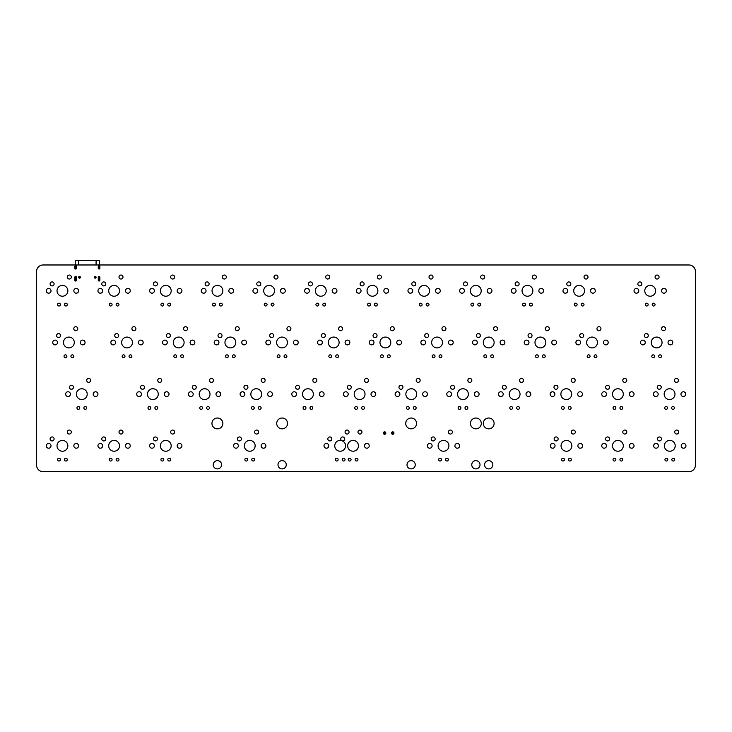 <?xml version="1.0" encoding="UTF-8"?>
<svg xmlns="http://www.w3.org/2000/svg" width="732" height="732" viewBox="0 0 732 732"><rect width="100%" height="100%" fill="white"/><g stroke="black" fill="none" stroke-linecap="round" stroke-linejoin="round"><path stroke-width="1.1" d="M393.825 433.06C391.464 436.73 391.464 429.4 393.825 433.06M385.691 433.06C383.33 436.73 383.33 429.4 385.691 433.06M393.56 433.06C391.785 435.815 391.785 430.315 393.56 433.06M385.416 433.06C383.65 435.815 383.65 430.315 385.416 433.06M79.12 277.291C79.998 277.291 79.998 277.291 79.12 277.291M78.846 277.291C80.319 279.578 80.319 275.003 78.846 277.291M94.794 277.291C95.682 277.291 95.682 277.291 94.794 277.291M94.529 277.291C96.002 279.578 96.002 275.003 94.529 277.291M75.24 276.531L75.24 280.136L76.457 280.136M98.674 280.136L99.488 280.136L99.488 277.291L98.674 277.291L98.271 280.136M99.488 268.909L99.488 265.872M99.488 264.975L99.488 260.336L96.084 260.336L96.084 264.975M99.488 277.291L99.488 276.531M76.055 280.136L76.055 277.291L75.24 277.291M75.24 265.872L75.24 268.909M78.644 264.975L78.644 260.336L75.24 260.336L75.24 264.975M75.24 268.461L76.055 268.461L76.055 266.292L75.24 266.292M99.488 266.292L98.674 266.292L98.674 268.461L99.488 268.461M78.644 260.336L96.084 260.336M43.06 264.975A6.46 6.46 0 0 0 36.6 271.435L36.6 465.204A6.46 6.46 0 0 0 43.06 471.664L688.94 471.664A6.46 6.46 0 0 0 695.4 465.204L695.4 271.435A6.46 6.46 0 0 0 688.94 264.975L43.06 264.975M239.245 328.705A1.995 1.995 0 0 0 236.262 326.975A1.995 1.995 0 0 0 236.262 330.434A1.995 1.995 0 0 0 239.245 328.705M222.299 304.594A1.409 1.409 0 0 0 220.186 303.368A1.409 1.409 0 0 0 220.186 305.811A1.409 1.409 0 0 0 222.299 304.594M215.409 304.594A1.409 1.409 0 0 0 213.296 303.368A1.409 1.409 0 0 0 213.296 305.811A1.409 1.409 0 0 0 215.409 304.594M187.575 328.705A1.995 1.995 0 0 0 184.583 326.975A1.995 1.995 0 0 0 184.583 330.434A1.995 1.995 0 0 0 187.575 328.705M112.069 304.594A1.409 1.409 0 0 0 109.956 303.368A1.409 1.409 0 0 0 109.956 305.811A1.409 1.409 0 0 0 112.069 304.594M118.959 304.594A1.409 1.409 0 0 0 116.846 303.368A1.409 1.409 0 0 0 116.846 305.811A1.409 1.409 0 0 0 118.959 304.594M135.905 328.705A1.995 1.995 0 0 0 132.913 326.975A1.995 1.995 0 0 0 132.913 330.434A1.995 1.995 0 0 0 135.905 328.705M170.629 304.594A1.409 1.409 0 0 0 168.516 303.368A1.409 1.409 0 0 0 168.516 305.811A1.409 1.409 0 0 0 170.629 304.594M163.739 304.594A1.409 1.409 0 0 0 161.626 303.368A1.409 1.409 0 0 0 161.626 305.811A1.409 1.409 0 0 0 163.739 304.594M235.777 342.485A5.408 5.408 0 0 0 227.661 337.8A5.408 5.408 0 0 0 227.661 347.169A5.408 5.408 0 0 0 235.777 342.485M218.96 342.485A2.37 2.37 0 0 0 215.4 340.426A2.37 2.37 0 0 0 215.4 344.543A2.37 2.37 0 0 0 218.96 342.485M222.025 335.595A1.995 1.995 0 0 0 219.033 333.865A1.995 1.995 0 0 0 219.033 337.324A1.995 1.995 0 0 0 222.025 335.595M194.849 342.485A2.37 2.37 0 0 0 191.29 340.426A2.37 2.37 0 0 0 191.29 344.543A2.37 2.37 0 0 0 194.849 342.485M184.098 342.485A5.408 5.408 0 0 0 175.991 337.8A5.408 5.408 0 0 0 175.991 347.169A5.408 5.408 0 0 0 184.098 342.485M115.619 342.485A2.37 2.37 0 0 0 112.06 340.426A2.37 2.37 0 0 0 112.06 344.543A2.37 2.37 0 0 0 115.619 342.485M118.685 335.595A1.995 1.995 0 0 0 115.693 333.865A1.995 1.995 0 0 0 115.693 337.324A1.995 1.995 0 0 0 118.685 335.595M132.428 342.485A5.408 5.408 0 0 0 124.321 337.8A5.408 5.408 0 0 0 124.321 347.169A5.408 5.408 0 0 0 132.428 342.485M167.289 342.485A2.37 2.37 0 0 0 163.73 340.426A2.37 2.37 0 0 0 163.73 344.543A2.37 2.37 0 0 0 167.289 342.485M143.179 342.485A2.37 2.37 0 0 0 139.62 340.426A2.37 2.37 0 0 0 139.62 344.543A2.37 2.37 0 0 0 143.179 342.485M170.355 335.595A1.995 1.995 0 0 0 167.363 333.865A1.995 1.995 0 0 0 167.363 337.324A1.995 1.995 0 0 0 170.355 335.595M174.655 432.045A1.995 1.995 0 0 0 171.672 430.325A1.995 1.995 0 0 0 171.672 433.774A1.995 1.995 0 0 0 174.655 432.045M176.659 356.264A1.409 1.409 0 0 0 174.545 355.038A1.409 1.409 0 0 0 174.545 357.481A1.409 1.409 0 0 0 176.659 356.264M210.011 394.155A5.408 5.408 0 0 0 201.895 389.47A5.408 5.408 0 0 0 201.895 398.839A5.408 5.408 0 0 0 210.011 394.155M196.258 387.265A1.995 1.995 0 0 0 193.266 385.544A1.995 1.995 0 0 0 193.266 388.994A1.995 1.995 0 0 0 196.258 387.265M193.193 394.155A2.37 2.37 0 0 0 189.634 392.105A2.37 2.37 0 0 0 189.634 396.213A2.37 2.37 0 0 0 193.193 394.155M213.488 380.375A1.995 1.995 0 0 0 210.496 378.654A1.995 1.995 0 0 0 210.496 382.104A1.995 1.995 0 0 0 213.488 380.375M183.549 356.264A1.409 1.409 0 0 0 181.435 355.038A1.409 1.409 0 0 0 181.435 357.481A1.409 1.409 0 0 0 183.549 356.264M209.453 407.934A1.409 1.409 0 0 0 207.339 406.718A1.409 1.409 0 0 0 207.339 409.161A1.409 1.409 0 0 0 209.453 407.934M202.563 407.934A1.409 1.409 0 0 0 200.449 406.718A1.409 1.409 0 0 0 200.449 409.161A1.409 1.409 0 0 0 202.563 407.934M161.745 380.375A1.995 1.995 0 0 0 158.752 378.654A1.995 1.995 0 0 0 158.752 382.104A1.995 1.995 0 0 0 161.745 380.375M169.01 394.155A2.37 2.37 0 0 0 165.45 392.096A2.37 2.37 0 0 0 165.45 396.213A2.37 2.37 0 0 0 169.01 394.155M131.879 356.264A1.409 1.409 0 0 0 129.765 355.038A1.409 1.409 0 0 0 129.765 357.481A1.409 1.409 0 0 0 131.879 356.264M144.515 387.265A1.995 1.995 0 0 0 141.532 385.535A1.995 1.995 0 0 0 141.532 388.994A1.995 1.995 0 0 0 144.515 387.265M157.709 407.934A1.409 1.409 0 0 0 155.596 406.718A1.409 1.409 0 0 0 155.596 409.151A1.409 1.409 0 0 0 157.709 407.934M150.829 407.934A1.409 1.409 0 0 0 148.706 406.718A1.409 1.409 0 0 0 148.706 409.151A1.409 1.409 0 0 0 150.829 407.934M158.268 394.155A5.408 5.408 0 0 0 150.151 389.47A5.408 5.408 0 0 0 150.151 398.839A5.408 5.408 0 0 0 158.268 394.155M141.45 394.155A2.37 2.37 0 0 0 137.891 392.096A2.37 2.37 0 0 0 137.891 396.213A2.37 2.37 0 0 0 141.45 394.155M122.985 432.045A1.995 1.995 0 0 0 120.002 430.325A1.995 1.995 0 0 0 120.002 433.774A1.995 1.995 0 0 0 122.985 432.045M124.989 356.264A1.409 1.409 0 0 0 122.875 355.038A1.409 1.409 0 0 0 122.875 357.481A1.409 1.409 0 0 0 124.989 356.264M222.876 423.435A5.408 5.408 0 0 0 217.413 418.027A5.408 5.408 0 0 0 211.951 423.435A5.408 5.408 0 0 0 217.413 428.842A5.408 5.408 0 0 0 222.876 423.435M220.753 394.155A2.37 2.37 0 0 0 217.194 392.105A2.37 2.37 0 0 0 217.194 396.213A2.37 2.37 0 0 0 220.753 394.155M228.329 356.264A1.409 1.409 0 0 0 226.215 355.038A1.409 1.409 0 0 0 226.215 357.481A1.409 1.409 0 0 0 228.329 356.264M235.219 356.264A1.409 1.409 0 0 0 233.105 355.038A1.409 1.409 0 0 0 233.105 357.481A1.409 1.409 0 0 0 235.219 356.264M273.695 335.595A1.995 1.995 0 0 0 270.703 333.865A1.995 1.995 0 0 0 270.703 337.324A1.995 1.995 0 0 0 273.695 335.595M270.63 342.485A2.37 2.37 0 0 0 267.07 340.426A2.37 2.37 0 0 0 267.07 344.543A2.37 2.37 0 0 0 270.63 342.485M272.423 394.155A2.37 2.37 0 0 0 268.864 392.096A2.37 2.37 0 0 0 268.864 396.213A2.37 2.37 0 0 0 272.423 394.155M265.149 380.375A1.995 1.995 0 0 0 262.166 378.654A1.995 1.995 0 0 0 262.166 382.104A1.995 1.995 0 0 0 265.149 380.375M261.681 394.155A5.408 5.408 0 0 0 253.565 389.47A5.408 5.408 0 0 0 253.565 398.839A5.408 5.408 0 0 0 261.681 394.155M267.079 304.594A1.409 1.409 0 0 0 264.966 303.368A1.409 1.409 0 0 0 264.966 305.811A1.409 1.409 0 0 0 267.079 304.594M273.969 304.594A1.409 1.409 0 0 0 271.856 303.368A1.409 1.409 0 0 0 271.856 305.811A1.409 1.409 0 0 0 273.969 304.594M246.519 342.485A2.37 2.37 0 0 0 242.96 340.426A2.37 2.37 0 0 0 242.96 344.543A2.37 2.37 0 0 0 246.519 342.485M244.863 394.155A2.37 2.37 0 0 0 241.304 392.096A2.37 2.37 0 0 0 241.304 396.213A2.37 2.37 0 0 0 244.863 394.155M247.928 387.265A1.995 1.995 0 0 0 244.936 385.535A1.995 1.995 0 0 0 244.936 388.994A1.995 1.995 0 0 0 247.928 387.265M261.123 407.934A1.409 1.409 0 0 0 259.009 406.718A1.409 1.409 0 0 0 259.009 409.151A1.409 1.409 0 0 0 261.123 407.934M254.233 407.934A1.409 1.409 0 0 0 252.119 406.718A1.409 1.409 0 0 0 252.119 409.151A1.409 1.409 0 0 0 254.233 407.934M258.625 432.045A1.995 1.995 0 0 0 255.633 430.325A1.995 1.995 0 0 0 255.633 433.774A1.995 1.995 0 0 0 258.625 432.045M130.259 445.825A2.37 2.37 0 0 0 126.7 443.775A2.37 2.37 0 0 0 126.7 447.883A2.37 2.37 0 0 0 130.259 445.825M154.37 445.825A2.37 2.37 0 0 0 150.81 443.775A2.37 2.37 0 0 0 150.81 447.883A2.37 2.37 0 0 0 154.37 445.825M181.929 445.825A2.37 2.37 0 0 0 178.37 443.775A2.37 2.37 0 0 0 178.37 447.883A2.37 2.37 0 0 0 181.929 445.825M171.187 445.825A5.408 5.408 0 0 0 163.071 441.14A5.408 5.408 0 0 0 163.071 450.509A5.408 5.408 0 0 0 171.187 445.825M119.517 445.825A5.408 5.408 0 0 0 111.401 441.14A5.408 5.408 0 0 0 111.401 450.509A5.408 5.408 0 0 0 119.517 445.825M157.435 438.935A1.995 1.995 0 0 0 154.443 437.214A1.995 1.995 0 0 0 154.443 440.664A1.995 1.995 0 0 0 157.435 438.935M265.89 445.825A2.37 2.37 0 0 0 262.33 443.775A2.37 2.37 0 0 0 262.33 447.883A2.37 2.37 0 0 0 265.89 445.825M255.148 445.825A5.408 5.408 0 0 0 247.041 441.14A5.408 5.408 0 0 0 247.041 450.509A5.408 5.408 0 0 0 255.148 445.825M238.339 445.825A2.37 2.37 0 0 0 234.78 443.775A2.37 2.37 0 0 0 234.78 447.883A2.37 2.37 0 0 0 238.339 445.825M241.404 438.935A1.995 1.995 0 0 0 238.412 437.214A1.995 1.995 0 0 0 238.412 440.664A1.995 1.995 0 0 0 241.404 438.935M286.889 356.264A1.409 1.409 0 0 0 284.775 355.038A1.409 1.409 0 0 0 284.775 357.481A1.409 1.409 0 0 0 286.889 356.264M279.999 356.264A1.409 1.409 0 0 0 277.885 355.038A1.409 1.409 0 0 0 277.885 357.481A1.409 1.409 0 0 0 279.999 356.264M287.447 342.485A5.408 5.408 0 0 0 279.331 337.8A5.408 5.408 0 0 0 279.331 347.169A5.408 5.408 0 0 0 287.447 342.485M290.915 328.705A1.995 1.995 0 0 0 287.932 326.975A1.995 1.995 0 0 0 287.932 330.434A1.995 1.995 0 0 0 290.915 328.705M287.53 423.435A5.408 5.408 0 0 0 279.414 418.75A5.408 5.408 0 0 0 279.414 428.119A5.408 5.408 0 0 0 287.53 423.435M298.189 342.485A2.37 2.37 0 0 0 294.63 340.426A2.37 2.37 0 0 0 294.63 344.543A2.37 2.37 0 0 0 298.189 342.485M296.533 394.155A2.37 2.37 0 0 0 292.974 392.105A2.37 2.37 0 0 0 292.974 396.213A2.37 2.37 0 0 0 296.533 394.155M299.598 387.265A1.995 1.995 0 0 0 296.616 385.544A1.995 1.995 0 0 0 296.616 388.994A1.995 1.995 0 0 0 299.598 387.265M328.76 445.825A2.37 2.37 0 0 0 325.2 443.775A2.37 2.37 0 0 0 325.2 447.883A2.37 2.37 0 0 0 328.76 445.825M331.825 438.935A1.995 1.995 0 0 0 328.833 437.214A1.995 1.995 0 0 0 328.833 440.664A1.995 1.995 0 0 0 331.825 438.935M345.577 445.825A5.408 5.408 0 0 0 342.393 440.902A1.995 1.995 0 0 0 344.745 438.935A1.995 1.995 0 0 0 341.762 437.205A1.995 1.995 0 0 0 341.725 440.646A5.408 5.408 0 0 0 334.863 444.782A5.408 5.408 0 0 0 339.639 451.205A5.408 5.408 0 0 0 345.577 445.825M349.045 432.045A1.995 1.995 0 0 0 346.053 430.325A1.995 1.995 0 0 0 346.053 433.774A1.995 1.995 0 0 0 349.045 432.045M339.117 342.485A5.408 5.408 0 0 0 331.001 337.8A5.408 5.408 0 0 0 331.001 347.169A5.408 5.408 0 0 0 339.117 342.485M338.559 356.264A1.409 1.409 0 0 0 336.445 355.038A1.409 1.409 0 0 0 336.445 357.481A1.409 1.409 0 0 0 338.559 356.264M331.669 356.264A1.409 1.409 0 0 0 329.556 355.038A1.409 1.409 0 0 0 329.556 357.481A1.409 1.409 0 0 0 331.669 356.264M325.365 335.595A1.995 1.995 0 0 0 322.373 333.865A1.995 1.995 0 0 0 322.373 337.324A1.995 1.995 0 0 0 325.365 335.595M324.093 394.155A2.37 2.37 0 0 0 320.534 392.105A2.37 2.37 0 0 0 320.534 396.213A2.37 2.37 0 0 0 324.093 394.155M322.3 342.485A2.37 2.37 0 0 0 318.74 340.426A2.37 2.37 0 0 0 318.74 344.543A2.37 2.37 0 0 0 322.3 342.485M316.828 380.375A1.995 1.995 0 0 0 313.836 378.654A1.995 1.995 0 0 0 313.836 382.104A1.995 1.995 0 0 0 316.828 380.375M313.351 394.155A5.408 5.408 0 0 0 305.235 389.47A5.408 5.408 0 0 0 305.235 398.839A5.408 5.408 0 0 0 313.351 394.155M312.793 407.934A1.409 1.409 0 0 0 310.679 406.718A1.409 1.409 0 0 0 310.679 409.161A1.409 1.409 0 0 0 312.793 407.934M305.912 407.934A1.409 1.409 0 0 0 303.789 406.718A1.409 1.409 0 0 0 303.789 409.161A1.409 1.409 0 0 0 305.912 407.934M342.585 328.705A1.995 1.995 0 0 0 339.602 326.975A1.995 1.995 0 0 0 339.602 330.434A1.995 1.995 0 0 0 342.585 328.705M318.749 304.594A1.409 1.409 0 0 0 316.636 303.368A1.409 1.409 0 0 0 316.636 305.811A1.409 1.409 0 0 0 318.749 304.594M325.639 304.594A1.409 1.409 0 0 0 323.526 303.368A1.409 1.409 0 0 0 323.526 305.811A1.409 1.409 0 0 0 325.639 304.594M583.715 335.595A1.995 1.995 0 0 0 580.732 333.865A1.995 1.995 0 0 0 580.732 337.324A1.995 1.995 0 0 0 583.715 335.595M580.65 342.485A2.37 2.37 0 0 0 577.091 340.426A2.37 2.37 0 0 0 577.091 344.543A2.37 2.37 0 0 0 580.65 342.485M545.798 342.485A5.408 5.408 0 0 0 537.681 337.8A5.408 5.408 0 0 0 537.681 347.169A5.408 5.408 0 0 0 545.798 342.485M556.54 342.485A2.37 2.37 0 0 0 552.98 340.426A2.37 2.37 0 0 0 552.98 344.543A2.37 2.37 0 0 0 556.54 342.485M538.349 356.264A1.409 1.409 0 0 0 536.236 355.038A1.409 1.409 0 0 0 536.236 357.481A1.409 1.409 0 0 0 538.349 356.264M545.239 356.264A1.409 1.409 0 0 0 543.126 355.038A1.409 1.409 0 0 0 543.126 357.481A1.409 1.409 0 0 0 545.239 356.264M575.343 432.045A1.995 1.995 0 0 0 572.36 430.325A1.995 1.995 0 0 0 572.36 433.774A1.995 1.995 0 0 0 575.343 432.045M571.701 394.155A5.408 5.408 0 0 0 563.594 389.47A5.408 5.408 0 0 0 563.594 398.839A5.408 5.408 0 0 0 571.701 394.155M564.262 407.934A1.409 1.409 0 0 0 562.149 406.718A1.409 1.409 0 0 0 562.149 409.161A1.409 1.409 0 0 0 564.262 407.934M571.152 407.934A1.409 1.409 0 0 0 569.038 406.718A1.409 1.409 0 0 0 569.038 409.161A1.409 1.409 0 0 0 571.152 407.934M575.178 380.375A1.995 1.995 0 0 0 572.186 378.654A1.995 1.995 0 0 0 572.186 382.104A1.995 1.995 0 0 0 575.178 380.375M582.443 394.155A2.37 2.37 0 0 0 578.884 392.105A2.37 2.37 0 0 0 578.884 396.213A2.37 2.37 0 0 0 582.443 394.155M554.893 394.155A2.37 2.37 0 0 0 551.333 392.105A2.37 2.37 0 0 0 551.333 396.213A2.37 2.37 0 0 0 554.893 394.155M557.958 387.265A1.995 1.995 0 0 0 554.966 385.544A1.995 1.995 0 0 0 554.966 388.994A1.995 1.995 0 0 0 557.958 387.265M460.922 407.934A1.409 1.409 0 0 0 458.808 406.718A1.409 1.409 0 0 0 458.808 409.151A1.409 1.409 0 0 0 460.922 407.934M467.812 407.934A1.409 1.409 0 0 0 465.689 406.718A1.409 1.409 0 0 0 465.689 409.151A1.409 1.409 0 0 0 467.812 407.934M468.361 394.155A5.408 5.408 0 0 0 460.254 389.47A5.408 5.408 0 0 0 460.254 398.839A5.408 5.408 0 0 0 468.361 394.155M503.223 394.155A2.37 2.37 0 0 0 499.663 392.105A2.37 2.37 0 0 0 499.663 396.213A2.37 2.37 0 0 0 503.223 394.155M479.103 394.155A2.37 2.37 0 0 0 475.544 392.096A2.37 2.37 0 0 0 475.544 396.213A2.37 2.37 0 0 0 479.103 394.155M506.288 387.265A1.995 1.995 0 0 0 503.296 385.544A1.995 1.995 0 0 0 503.296 388.994A1.995 1.995 0 0 0 506.288 387.265M471.838 380.375A1.995 1.995 0 0 0 468.846 378.654A1.995 1.995 0 0 0 468.846 382.104A1.995 1.995 0 0 0 471.838 380.375M512.592 407.934A1.409 1.409 0 0 0 510.478 406.718A1.409 1.409 0 0 0 510.478 409.161A1.409 1.409 0 0 0 512.592 407.934M520.031 394.155A5.408 5.408 0 0 0 511.924 389.47A5.408 5.408 0 0 0 511.924 398.839A5.408 5.408 0 0 0 520.031 394.155M519.482 407.934A1.409 1.409 0 0 0 517.368 406.718A1.409 1.409 0 0 0 517.368 409.161A1.409 1.409 0 0 0 519.482 407.934M532.045 335.595A1.995 1.995 0 0 0 529.053 333.865A1.995 1.995 0 0 0 529.053 337.324A1.995 1.995 0 0 0 532.045 335.595M528.98 342.485A2.37 2.37 0 0 0 525.42 340.426A2.37 2.37 0 0 0 525.42 344.543A2.37 2.37 0 0 0 528.98 342.485M504.87 342.485A2.37 2.37 0 0 0 501.31 340.426A2.37 2.37 0 0 0 501.31 344.543A2.37 2.37 0 0 0 504.87 342.485M493.569 356.264A1.409 1.409 0 0 0 491.456 355.038A1.409 1.409 0 0 0 491.456 357.481A1.409 1.409 0 0 0 493.569 356.264M486.679 356.264A1.409 1.409 0 0 0 484.566 355.038A1.409 1.409 0 0 0 484.566 357.481A1.409 1.409 0 0 0 486.679 356.264M494.127 342.485A5.408 5.408 0 0 0 486.011 337.8A5.408 5.408 0 0 0 486.011 347.169A5.408 5.408 0 0 0 494.127 342.485M530.773 394.155A2.37 2.37 0 0 0 527.214 392.105A2.37 2.37 0 0 0 527.214 396.213A2.37 2.37 0 0 0 530.773 394.155M523.508 380.375A1.995 1.995 0 0 0 520.516 378.654A1.995 1.995 0 0 0 520.516 382.104A1.995 1.995 0 0 0 523.508 380.375M477.31 342.485A2.37 2.37 0 0 0 473.75 340.426A2.37 2.37 0 0 0 473.75 344.543A2.37 2.37 0 0 0 477.31 342.485M480.375 335.595A1.995 1.995 0 0 0 477.383 333.865A1.995 1.995 0 0 0 477.383 337.324A1.995 1.995 0 0 0 480.375 335.595M494.109 423.435A5.408 5.408 0 0 0 485.993 418.75A5.408 5.408 0 0 0 485.993 428.119A5.408 5.408 0 0 0 494.109 423.435M481.29 423.435A5.408 5.408 0 0 0 473.183 418.75A5.408 5.408 0 0 0 473.183 428.119A5.408 5.408 0 0 0 481.29 423.435M351.269 387.265A1.995 1.995 0 0 0 348.286 385.544A1.995 1.995 0 0 0 348.286 388.994A1.995 1.995 0 0 0 351.269 387.265M348.203 394.155A2.37 2.37 0 0 0 344.644 392.105A2.37 2.37 0 0 0 344.644 396.213A2.37 2.37 0 0 0 348.203 394.155M365.021 394.155A5.408 5.408 0 0 0 356.905 389.47A5.408 5.408 0 0 0 356.905 398.839A5.408 5.408 0 0 0 365.021 394.155M357.582 407.934A1.409 1.409 0 0 0 355.459 406.718A1.409 1.409 0 0 0 355.459 409.161A1.409 1.409 0 0 0 357.582 407.934M364.472 407.934A1.409 1.409 0 0 0 362.349 406.718A1.409 1.409 0 0 0 362.349 409.161A1.409 1.409 0 0 0 364.472 407.934M375.763 394.155A2.37 2.37 0 0 0 372.204 392.105A2.37 2.37 0 0 0 372.204 396.213A2.37 2.37 0 0 0 375.763 394.155M416.142 407.934A1.409 1.409 0 0 0 414.019 406.718A1.409 1.409 0 0 0 414.019 409.151A1.409 1.409 0 0 0 416.142 407.934M409.252 407.934A1.409 1.409 0 0 0 407.129 406.718A1.409 1.409 0 0 0 407.129 409.151A1.409 1.409 0 0 0 409.252 407.934M402.939 387.265A1.995 1.995 0 0 0 399.956 385.535A1.995 1.995 0 0 0 399.956 388.994A1.995 1.995 0 0 0 402.939 387.265M416.691 394.155A5.408 5.408 0 0 0 408.575 389.47A5.408 5.408 0 0 0 408.575 398.839A5.408 5.408 0 0 0 416.691 394.155M373.97 342.485A2.37 2.37 0 0 0 370.41 340.426A2.37 2.37 0 0 0 370.41 344.543A2.37 2.37 0 0 0 373.97 342.485M383.339 356.264A1.409 1.409 0 0 0 381.226 355.038A1.409 1.409 0 0 0 381.226 357.481A1.409 1.409 0 0 0 383.339 356.264M401.529 342.485A2.37 2.37 0 0 0 397.97 340.426A2.37 2.37 0 0 0 397.97 344.543A2.37 2.37 0 0 0 401.529 342.485M390.229 356.264A1.409 1.409 0 0 0 388.116 355.038A1.409 1.409 0 0 0 388.116 357.481A1.409 1.409 0 0 0 390.229 356.264M368.498 380.375A1.995 1.995 0 0 0 365.506 378.654A1.995 1.995 0 0 0 365.506 382.104A1.995 1.995 0 0 0 368.498 380.375M349.859 342.485A2.37 2.37 0 0 0 346.3 340.426A2.37 2.37 0 0 0 346.3 344.543A2.37 2.37 0 0 0 349.859 342.485M420.168 380.375A1.995 1.995 0 0 0 417.176 378.654A1.995 1.995 0 0 0 417.176 382.104A1.995 1.995 0 0 0 420.168 380.375M428.705 335.595A1.995 1.995 0 0 0 425.713 333.865A1.995 1.995 0 0 0 425.713 337.324A1.995 1.995 0 0 0 428.705 335.595M425.64 342.485A2.37 2.37 0 0 0 422.08 340.426A2.37 2.37 0 0 0 422.08 344.543A2.37 2.37 0 0 0 425.64 342.485M427.433 394.155A2.37 2.37 0 0 0 423.874 392.096A2.37 2.37 0 0 0 423.874 396.213A2.37 2.37 0 0 0 427.433 394.155M377.035 335.595A1.995 1.995 0 0 0 374.043 333.865A1.995 1.995 0 0 0 374.043 337.324A1.995 1.995 0 0 0 377.035 335.595M390.787 342.485A5.408 5.408 0 0 0 382.671 337.8A5.408 5.408 0 0 0 382.671 347.169A5.408 5.408 0 0 0 390.787 342.485M399.873 394.155A2.37 2.37 0 0 0 396.314 392.096A2.37 2.37 0 0 0 396.314 396.213A2.37 2.37 0 0 0 399.873 394.155M393.962 433.06A1.217 1.217 0 0 0 392.132 432.008A1.217 1.217 0 0 0 392.132 434.122A1.217 1.217 0 0 0 393.962 433.06M385.828 433.06A1.217 1.217 0 0 0 383.998 432.008A1.217 1.217 0 0 0 383.998 434.122A1.217 1.217 0 0 0 385.828 433.06M361.965 432.045A1.995 1.995 0 0 0 358.973 430.325A1.995 1.995 0 0 0 358.973 433.774A1.995 1.995 0 0 0 361.965 432.045M416.535 423.435A5.408 5.408 0 0 0 408.419 418.75A5.408 5.408 0 0 0 408.419 428.119A5.408 5.408 0 0 0 416.535 423.435M442.457 342.485A5.408 5.408 0 0 0 434.341 337.8A5.408 5.408 0 0 0 434.341 347.169A5.408 5.408 0 0 0 442.457 342.485M435.009 356.264A1.409 1.409 0 0 0 432.896 355.038A1.409 1.409 0 0 0 432.896 357.481A1.409 1.409 0 0 0 435.009 356.264M441.899 356.264A1.409 1.409 0 0 0 439.786 355.038A1.409 1.409 0 0 0 439.786 357.481A1.409 1.409 0 0 0 441.899 356.264M454.618 387.265A1.995 1.995 0 0 0 451.626 385.535A1.995 1.995 0 0 0 451.626 388.994A1.995 1.995 0 0 0 454.618 387.265M451.553 394.155A2.37 2.37 0 0 0 447.984 392.096A2.37 2.37 0 0 0 447.984 396.213A2.37 2.37 0 0 0 451.553 394.155M452.385 432.045A1.995 1.995 0 0 0 449.402 430.325A1.995 1.995 0 0 0 449.402 433.774A1.995 1.995 0 0 0 452.385 432.045M453.2 342.485A2.37 2.37 0 0 0 449.64 340.426A2.37 2.37 0 0 0 449.64 344.543A2.37 2.37 0 0 0 453.2 342.485M583.999 304.594A1.409 1.409 0 0 0 581.885 303.368A1.409 1.409 0 0 0 581.885 305.811A1.409 1.409 0 0 0 583.999 304.594M577.109 304.594A1.409 1.409 0 0 0 574.995 303.368A1.409 1.409 0 0 0 574.995 305.811A1.409 1.409 0 0 0 577.109 304.594M525.439 304.594A1.409 1.409 0 0 0 523.316 303.368A1.409 1.409 0 0 0 523.316 305.811A1.409 1.409 0 0 0 525.439 304.594M532.329 304.594A1.409 1.409 0 0 0 530.206 303.368A1.409 1.409 0 0 0 530.206 305.811A1.409 1.409 0 0 0 532.329 304.594M480.649 304.594A1.409 1.409 0 0 0 478.536 303.368A1.409 1.409 0 0 0 478.536 305.811A1.409 1.409 0 0 0 480.649 304.594M428.979 304.594A1.409 1.409 0 0 0 426.866 303.368A1.409 1.409 0 0 0 426.866 305.811A1.409 1.409 0 0 0 428.979 304.594M473.769 304.594A1.409 1.409 0 0 0 471.646 303.368A1.409 1.409 0 0 0 471.646 305.811A1.409 1.409 0 0 0 473.769 304.594M549.274 328.705A1.995 1.995 0 0 0 546.282 326.975A1.995 1.995 0 0 0 546.282 330.434A1.995 1.995 0 0 0 549.274 328.705M445.934 328.705A1.995 1.995 0 0 0 442.942 326.975A1.995 1.995 0 0 0 442.942 330.434A1.995 1.995 0 0 0 445.934 328.705M497.604 328.705A1.995 1.995 0 0 0 494.612 326.975A1.995 1.995 0 0 0 494.612 330.434A1.995 1.995 0 0 0 497.604 328.705M394.255 328.705A1.995 1.995 0 0 0 391.272 326.975A1.995 1.995 0 0 0 391.272 330.434A1.995 1.995 0 0 0 394.255 328.705M422.09 304.594A1.409 1.409 0 0 0 419.976 303.368A1.409 1.409 0 0 0 419.976 305.811A1.409 1.409 0 0 0 422.09 304.594M377.309 304.594A1.409 1.409 0 0 0 375.196 303.368A1.409 1.409 0 0 0 375.196 305.811A1.409 1.409 0 0 0 377.309 304.594M370.419 304.594A1.409 1.409 0 0 0 368.306 303.368A1.409 1.409 0 0 0 368.306 305.811A1.409 1.409 0 0 0 370.419 304.594M369.23 445.825A2.37 2.37 0 0 0 365.671 443.775A2.37 2.37 0 0 0 365.671 447.883A2.37 2.37 0 0 0 369.23 445.825M435.165 438.935A1.995 1.995 0 0 0 432.173 437.214A1.995 1.995 0 0 0 432.173 440.664A1.995 1.995 0 0 0 435.165 438.935M432.1 445.825A2.37 2.37 0 0 0 428.54 443.775A2.37 2.37 0 0 0 428.54 447.883A2.37 2.37 0 0 0 432.1 445.825M448.917 445.825A5.408 5.408 0 0 0 440.801 441.14A5.408 5.408 0 0 0 440.801 450.509A5.408 5.408 0 0 0 448.917 445.825M459.659 445.825A2.37 2.37 0 0 0 456.1 443.775A2.37 2.37 0 0 0 456.1 447.883A2.37 2.37 0 0 0 459.659 445.825M558.123 438.935A1.995 1.995 0 0 0 555.131 437.214A1.995 1.995 0 0 0 555.131 440.664A1.995 1.995 0 0 0 558.123 438.935M555.057 445.825A2.37 2.37 0 0 0 551.498 443.775A2.37 2.37 0 0 0 551.498 447.883A2.37 2.37 0 0 0 555.057 445.825M358.488 445.825A5.408 5.408 0 0 0 350.381 441.14A5.408 5.408 0 0 0 350.381 450.509A5.408 5.408 0 0 0 358.488 445.825M582.617 445.825A2.37 2.37 0 0 0 579.058 443.775A2.37 2.37 0 0 0 579.058 447.883A2.37 2.37 0 0 0 582.617 445.825M571.875 445.825A5.408 5.408 0 0 0 563.759 441.14A5.408 5.408 0 0 0 563.759 450.509A5.408 5.408 0 0 0 571.875 445.825M481.208 290.814A5.408 5.408 0 0 0 473.092 286.13A5.408 5.408 0 0 0 473.092 295.499A5.408 5.408 0 0 0 481.208 290.814M464.39 290.814A2.37 2.37 0 0 0 460.831 288.756A2.37 2.37 0 0 0 460.831 292.873A2.37 2.37 0 0 0 464.39 290.814M467.455 283.925A1.995 1.995 0 0 0 464.472 282.195A1.995 1.995 0 0 0 464.472 285.654A1.995 1.995 0 0 0 467.455 283.925M429.538 290.814A5.408 5.408 0 0 0 421.422 286.13A5.408 5.408 0 0 0 421.422 295.499A5.408 5.408 0 0 0 429.538 290.814M440.28 290.814A2.37 2.37 0 0 0 436.72 288.756A2.37 2.37 0 0 0 436.72 292.873A2.37 2.37 0 0 0 440.28 290.814M364.115 283.925A1.995 1.995 0 0 0 361.123 282.195A1.995 1.995 0 0 0 361.123 285.654A1.995 1.995 0 0 0 364.115 283.925M361.05 290.814A2.37 2.37 0 0 0 357.49 288.756A2.37 2.37 0 0 0 357.49 292.873A2.37 2.37 0 0 0 361.05 290.814M377.868 290.814A5.408 5.408 0 0 0 369.752 286.13A5.408 5.408 0 0 0 369.752 295.499A5.408 5.408 0 0 0 377.868 290.814M388.61 290.814A2.37 2.37 0 0 0 385.05 288.756A2.37 2.37 0 0 0 385.05 292.873A2.37 2.37 0 0 0 388.61 290.814M415.785 283.925A1.995 1.995 0 0 0 412.793 282.195A1.995 1.995 0 0 0 412.793 285.654A1.995 1.995 0 0 0 415.785 283.925M412.72 290.814A2.37 2.37 0 0 0 409.161 288.756A2.37 2.37 0 0 0 409.161 292.873A2.37 2.37 0 0 0 412.72 290.814M326.197 290.814A5.408 5.408 0 0 0 318.081 286.13A5.408 5.408 0 0 0 318.081 295.499A5.408 5.408 0 0 0 326.197 290.814M336.94 290.814A2.37 2.37 0 0 0 333.38 288.756A2.37 2.37 0 0 0 333.38 292.873A2.37 2.37 0 0 0 336.94 290.814M157.435 283.925A1.995 1.995 0 0 0 154.443 282.195A1.995 1.995 0 0 0 154.443 285.654A1.995 1.995 0 0 0 157.435 283.925M154.37 290.814A2.37 2.37 0 0 0 150.81 288.756A2.37 2.37 0 0 0 150.81 292.873A2.37 2.37 0 0 0 154.37 290.814M171.187 290.814A5.408 5.408 0 0 0 163.071 286.13A5.408 5.408 0 0 0 163.071 295.499A5.408 5.408 0 0 0 171.187 290.814M181.929 290.814A2.37 2.37 0 0 0 178.37 288.756A2.37 2.37 0 0 0 178.37 292.873A2.37 2.37 0 0 0 181.929 290.814M206.04 290.814A2.37 2.37 0 0 0 202.48 288.756A2.37 2.37 0 0 0 202.48 292.873A2.37 2.37 0 0 0 206.04 290.814M209.105 283.925A1.995 1.995 0 0 0 206.113 282.195A1.995 1.995 0 0 0 206.113 285.654A1.995 1.995 0 0 0 209.105 283.925M222.857 290.814A5.408 5.408 0 0 0 214.741 286.13A5.408 5.408 0 0 0 214.741 295.499A5.408 5.408 0 0 0 222.857 290.814M285.27 290.814A2.37 2.37 0 0 0 281.71 288.756A2.37 2.37 0 0 0 281.71 292.873A2.37 2.37 0 0 0 285.27 290.814M274.527 290.814A5.408 5.408 0 0 0 266.411 286.13A5.408 5.408 0 0 0 266.411 295.499A5.408 5.408 0 0 0 274.527 290.814M257.71 290.814A2.37 2.37 0 0 0 254.15 288.756A2.37 2.37 0 0 0 254.15 292.873A2.37 2.37 0 0 0 257.71 290.814M260.775 283.925A1.995 1.995 0 0 0 257.783 282.195A1.995 1.995 0 0 0 257.783 285.654A1.995 1.995 0 0 0 260.775 283.925M233.6 290.814A2.37 2.37 0 0 0 230.04 288.756A2.37 2.37 0 0 0 230.04 292.873A2.37 2.37 0 0 0 233.6 290.814M309.38 290.814A2.37 2.37 0 0 0 305.82 288.756A2.37 2.37 0 0 0 305.82 292.873A2.37 2.37 0 0 0 309.38 290.814M312.445 283.925A1.995 1.995 0 0 0 309.453 282.195A1.995 1.995 0 0 0 309.453 285.654A1.995 1.995 0 0 0 312.445 283.925M584.548 290.814A5.408 5.408 0 0 0 576.441 286.13A5.408 5.408 0 0 0 576.441 295.499A5.408 5.408 0 0 0 584.548 290.814M570.804 283.925A1.995 1.995 0 0 0 567.812 282.195A1.995 1.995 0 0 0 567.812 285.654A1.995 1.995 0 0 0 570.804 283.925M567.739 290.814A2.37 2.37 0 0 0 564.18 288.756A2.37 2.37 0 0 0 564.18 292.873A2.37 2.37 0 0 0 567.739 290.814M516.06 290.814A2.37 2.37 0 0 0 512.501 288.756A2.37 2.37 0 0 0 512.501 292.873A2.37 2.37 0 0 0 516.06 290.814M532.878 290.814A5.408 5.408 0 0 0 524.762 286.13A5.408 5.408 0 0 0 524.762 295.499A5.408 5.408 0 0 0 532.878 290.814M543.62 290.814A2.37 2.37 0 0 0 540.06 288.756A2.37 2.37 0 0 0 540.06 292.873A2.37 2.37 0 0 0 543.62 290.814M519.125 283.925A1.995 1.995 0 0 0 516.142 282.195A1.995 1.995 0 0 0 516.142 285.654A1.995 1.995 0 0 0 519.125 283.925M491.95 290.814A2.37 2.37 0 0 0 488.39 288.756A2.37 2.37 0 0 0 488.39 292.873A2.37 2.37 0 0 0 491.95 290.814M130.259 290.814A2.37 2.37 0 0 0 126.7 288.756A2.37 2.37 0 0 0 126.7 292.873A2.37 2.37 0 0 0 130.259 290.814M119.517 290.814A5.408 5.408 0 0 0 111.401 286.13A5.408 5.408 0 0 0 111.401 295.499A5.408 5.408 0 0 0 119.517 290.814M634.049 394.155A2.37 2.37 0 0 0 630.49 392.096A2.37 2.37 0 0 0 630.49 396.213A2.37 2.37 0 0 0 634.049 394.155M615.859 407.934A1.409 1.409 0 0 0 613.745 406.718A1.409 1.409 0 0 0 613.745 409.151A1.409 1.409 0 0 0 615.859 407.934M622.749 407.934A1.409 1.409 0 0 0 620.635 406.718A1.409 1.409 0 0 0 620.635 409.151A1.409 1.409 0 0 0 622.749 407.934M623.298 394.155A5.408 5.408 0 0 0 615.191 389.47A5.408 5.408 0 0 0 615.191 398.839A5.408 5.408 0 0 0 623.298 394.155M606.489 394.155A2.37 2.37 0 0 0 602.93 392.096A2.37 2.37 0 0 0 602.93 396.213A2.37 2.37 0 0 0 606.489 394.155M606.489 445.825A2.37 2.37 0 0 0 602.93 443.775A2.37 2.37 0 0 0 602.93 447.883A2.37 2.37 0 0 0 606.489 445.825M609.555 438.935A1.995 1.995 0 0 0 606.563 437.214A1.995 1.995 0 0 0 606.563 440.664A1.995 1.995 0 0 0 609.555 438.935M623.298 445.825A5.408 5.408 0 0 0 615.191 441.14A5.408 5.408 0 0 0 615.191 450.509A5.408 5.408 0 0 0 623.298 445.825M626.775 432.045A1.995 1.995 0 0 0 623.783 430.325A1.995 1.995 0 0 0 623.783 433.774A1.995 1.995 0 0 0 626.775 432.045M609.555 387.265A1.995 1.995 0 0 0 606.563 385.535A1.995 1.995 0 0 0 606.563 388.994A1.995 1.995 0 0 0 609.555 387.265M626.775 380.375A1.995 1.995 0 0 0 623.783 378.654A1.995 1.995 0 0 0 623.783 382.104A1.995 1.995 0 0 0 626.775 380.375M595.299 290.814A2.37 2.37 0 0 0 591.731 288.756A2.37 2.37 0 0 0 591.731 292.873A2.37 2.37 0 0 0 595.299 290.814M596.909 356.264A1.409 1.409 0 0 0 594.796 355.038A1.409 1.409 0 0 0 594.796 357.481A1.409 1.409 0 0 0 596.909 356.264M597.468 342.485A5.408 5.408 0 0 0 589.351 337.8A5.408 5.408 0 0 0 589.351 347.169A5.408 5.408 0 0 0 597.468 342.485M600.945 328.705A1.995 1.995 0 0 0 597.952 326.975A1.995 1.995 0 0 0 597.952 330.434A1.995 1.995 0 0 0 600.945 328.705M608.21 342.485A2.37 2.37 0 0 0 604.65 340.426A2.37 2.37 0 0 0 604.65 344.543A2.37 2.37 0 0 0 608.21 342.485M590.029 356.264A1.409 1.409 0 0 0 587.906 355.038A1.409 1.409 0 0 0 587.906 357.481A1.409 1.409 0 0 0 590.029 356.264M118.959 459.605A1.409 1.409 0 0 0 116.846 458.388A1.409 1.409 0 0 0 116.846 460.831A1.409 1.409 0 0 0 118.959 459.605M163.739 459.605A1.409 1.409 0 0 0 161.626 458.388A1.409 1.409 0 0 0 161.626 460.831A1.409 1.409 0 0 0 163.739 459.605M170.629 459.605A1.409 1.409 0 0 0 168.516 458.388A1.409 1.409 0 0 0 168.516 460.831A1.409 1.409 0 0 0 170.629 459.605M221.595 464.774A4.136 4.136 0 0 0 217.413 460.638A4.136 4.136 0 0 0 213.232 464.774A4.136 4.136 0 0 0 217.413 468.901A4.136 4.136 0 0 0 221.595 464.774M345.019 459.605A1.409 1.409 0 0 0 342.905 458.388A1.409 1.409 0 0 0 342.905 460.831A1.409 1.409 0 0 0 345.019 459.605M338.129 459.605A1.409 1.409 0 0 0 336.015 458.388A1.409 1.409 0 0 0 336.015 460.831A1.409 1.409 0 0 0 338.129 459.605M247.709 459.605A1.409 1.409 0 0 0 245.595 458.388A1.409 1.409 0 0 0 245.595 460.831A1.409 1.409 0 0 0 247.709 459.605M254.599 459.605A1.409 1.409 0 0 0 252.485 458.388A1.409 1.409 0 0 0 252.485 460.831A1.409 1.409 0 0 0 254.599 459.605M286.258 464.774A4.136 4.136 0 0 0 280.054 461.197A4.136 4.136 0 0 0 280.054 468.352A4.136 4.136 0 0 0 286.258 464.774M564.427 459.605A1.409 1.409 0 0 0 562.313 458.388A1.409 1.409 0 0 0 562.313 460.831A1.409 1.409 0 0 0 564.427 459.605M480.018 464.774A4.136 4.136 0 0 0 473.824 461.197A4.136 4.136 0 0 0 473.824 468.352A4.136 4.136 0 0 0 480.018 464.774M492.837 464.774A4.136 4.136 0 0 0 486.634 461.197A4.136 4.136 0 0 0 486.634 468.352A4.136 4.136 0 0 0 492.837 464.774M351.049 459.605A1.409 1.409 0 0 0 348.935 458.388A1.409 1.409 0 0 0 348.935 460.831A1.409 1.409 0 0 0 351.049 459.605M357.939 459.605A1.409 1.409 0 0 0 355.825 458.388A1.409 1.409 0 0 0 355.825 460.831A1.409 1.409 0 0 0 357.939 459.605M415.264 464.774A4.136 4.136 0 0 0 409.06 461.197A4.136 4.136 0 0 0 409.06 468.352A4.136 4.136 0 0 0 415.264 464.774M441.469 459.605A1.409 1.409 0 0 0 439.356 458.388A1.409 1.409 0 0 0 439.356 460.831A1.409 1.409 0 0 0 441.469 459.605M448.359 459.605A1.409 1.409 0 0 0 446.245 458.388A1.409 1.409 0 0 0 446.245 460.831A1.409 1.409 0 0 0 448.359 459.605M615.859 459.605A1.409 1.409 0 0 0 613.745 458.388A1.409 1.409 0 0 0 613.745 460.831A1.409 1.409 0 0 0 615.859 459.605M571.317 459.605A1.409 1.409 0 0 0 569.203 458.388A1.409 1.409 0 0 0 569.203 460.831A1.409 1.409 0 0 0 571.317 459.605M622.749 459.605A1.409 1.409 0 0 0 620.635 458.388A1.409 1.409 0 0 0 620.635 460.831A1.409 1.409 0 0 0 622.749 459.605M112.069 459.605A1.409 1.409 0 0 0 109.956 458.388A1.409 1.409 0 0 0 109.956 460.831A1.409 1.409 0 0 0 112.069 459.605M67.847 290.814A5.408 5.408 0 0 0 59.731 286.13A5.408 5.408 0 0 0 59.731 295.499A5.408 5.408 0 0 0 67.847 290.814M67.289 304.594A1.409 1.409 0 0 0 65.175 303.368A1.409 1.409 0 0 0 65.175 305.811A1.409 1.409 0 0 0 67.289 304.594M60.399 304.594A1.409 1.409 0 0 0 58.286 303.368A1.409 1.409 0 0 0 58.286 305.811A1.409 1.409 0 0 0 60.399 304.594M60.555 335.595A1.995 1.995 0 0 0 57.563 333.865A1.995 1.995 0 0 0 57.563 337.324A1.995 1.995 0 0 0 60.555 335.595M77.775 328.705A1.995 1.995 0 0 0 74.783 326.975A1.995 1.995 0 0 0 74.783 330.434A1.995 1.995 0 0 0 77.775 328.705M78.589 290.814A2.37 2.37 0 0 0 75.03 288.756A2.37 2.37 0 0 0 75.03 292.873A2.37 2.37 0 0 0 78.589 290.814M90.695 380.375A1.995 1.995 0 0 0 87.703 378.654A1.995 1.995 0 0 0 87.703 382.104A1.995 1.995 0 0 0 90.695 380.375M85.049 342.485A2.37 2.37 0 0 0 81.49 340.426A2.37 2.37 0 0 0 81.49 344.543A2.37 2.37 0 0 0 85.049 342.485M74.298 342.485A5.408 5.408 0 0 0 66.191 337.8A5.408 5.408 0 0 0 66.191 347.169A5.408 5.408 0 0 0 74.298 342.485M66.859 356.264A1.409 1.409 0 0 0 64.745 355.038A1.409 1.409 0 0 0 64.745 357.481A1.409 1.409 0 0 0 66.859 356.264M73.749 356.264A1.409 1.409 0 0 0 71.635 355.038A1.409 1.409 0 0 0 71.635 357.481A1.409 1.409 0 0 0 73.749 356.264M102.7 290.814A2.37 2.37 0 0 0 99.14 288.756A2.37 2.37 0 0 0 99.14 292.873A2.37 2.37 0 0 0 102.7 290.814M105.765 283.925A1.995 1.995 0 0 0 102.773 282.195A1.995 1.995 0 0 0 102.773 285.654A1.995 1.995 0 0 0 105.765 283.925M102.7 445.825A2.37 2.37 0 0 0 99.14 443.775A2.37 2.37 0 0 0 99.14 447.883A2.37 2.37 0 0 0 102.7 445.825M105.765 438.935A1.995 1.995 0 0 0 102.773 437.214A1.995 1.995 0 0 0 102.773 440.664A1.995 1.995 0 0 0 105.765 438.935M71.315 432.045A1.995 1.995 0 0 0 68.332 430.325A1.995 1.995 0 0 0 68.332 433.774A1.995 1.995 0 0 0 71.315 432.045M67.847 445.825A5.408 5.408 0 0 0 59.731 441.14A5.408 5.408 0 0 0 59.731 450.509A5.408 5.408 0 0 0 67.847 445.825M78.589 445.825A2.37 2.37 0 0 0 75.03 443.775A2.37 2.37 0 0 0 75.03 447.883A2.37 2.37 0 0 0 78.589 445.825M87.218 394.155A5.408 5.408 0 0 0 79.111 389.47A5.408 5.408 0 0 0 79.111 398.839A5.408 5.408 0 0 0 87.218 394.155M70.409 394.155A2.37 2.37 0 0 0 66.85 392.096A2.37 2.37 0 0 0 66.85 396.213A2.37 2.37 0 0 0 70.409 394.155M73.475 387.265A1.995 1.995 0 0 0 70.482 385.535A1.995 1.995 0 0 0 70.482 388.994A1.995 1.995 0 0 0 73.475 387.265M86.669 407.934A1.409 1.409 0 0 0 84.555 406.718A1.409 1.409 0 0 0 84.555 409.151A1.409 1.409 0 0 0 86.669 407.934M79.779 407.934A1.409 1.409 0 0 0 77.665 406.718A1.409 1.409 0 0 0 77.665 409.151A1.409 1.409 0 0 0 79.779 407.934M97.96 394.155A2.37 2.37 0 0 0 94.401 392.096A2.37 2.37 0 0 0 94.401 396.213A2.37 2.37 0 0 0 97.96 394.155M67.289 459.605A1.409 1.409 0 0 0 65.175 458.388A1.409 1.409 0 0 0 65.175 460.831A1.409 1.409 0 0 0 67.289 459.605M60.399 459.605A1.409 1.409 0 0 0 58.286 458.388A1.409 1.409 0 0 0 58.286 460.831A1.409 1.409 0 0 0 60.399 459.605M122.985 277.035A1.995 1.995 0 0 0 120.002 275.305A1.995 1.995 0 0 0 120.002 278.764A1.995 1.995 0 0 0 122.985 277.035M174.655 277.035A1.995 1.995 0 0 0 171.672 275.305A1.995 1.995 0 0 0 171.672 278.764A1.995 1.995 0 0 0 174.655 277.035M226.325 277.035A1.995 1.995 0 0 0 223.342 275.305A1.995 1.995 0 0 0 223.342 278.764A1.995 1.995 0 0 0 226.325 277.035M329.675 277.035A1.995 1.995 0 0 0 326.682 275.305A1.995 1.995 0 0 0 326.682 278.764A1.995 1.995 0 0 0 329.675 277.035M277.995 277.035A1.995 1.995 0 0 0 275.012 275.305A1.995 1.995 0 0 0 275.012 278.764A1.995 1.995 0 0 0 277.995 277.035M588.025 277.035A1.995 1.995 0 0 0 585.033 275.305A1.995 1.995 0 0 0 585.033 278.764A1.995 1.995 0 0 0 588.025 277.035M536.355 277.035A1.995 1.995 0 0 0 533.363 275.305A1.995 1.995 0 0 0 533.363 278.764A1.995 1.995 0 0 0 536.355 277.035M381.345 277.035A1.995 1.995 0 0 0 378.353 275.305A1.995 1.995 0 0 0 378.353 278.764A1.995 1.995 0 0 0 381.345 277.035M484.685 277.035A1.995 1.995 0 0 0 481.693 275.305A1.995 1.995 0 0 0 481.693 278.764A1.995 1.995 0 0 0 484.685 277.035M433.015 277.035A1.995 1.995 0 0 0 430.023 275.305A1.995 1.995 0 0 0 430.023 278.764A1.995 1.995 0 0 0 433.015 277.035M80.41 277.291A0.878 0.878 0 0 0 79.083 276.531A0.878 0.878 0 0 0 79.083 278.05A0.878 0.878 0 0 0 80.41 277.291M98.271 277.236L98.271 280.219A0.814 0.814 0 0 0 99.085 281.033A0.814 0.814 0 0 0 99.891 280.219L99.891 277.236A0.814 0.814 0 0 0 99.085 276.422A0.814 0.814 0 0 0 98.271 277.236M96.084 277.291A0.878 0.878 0 0 0 94.757 276.531A0.878 0.878 0 0 0 94.757 278.05A0.878 0.878 0 0 0 96.084 277.291M71.315 277.035A1.995 1.995 0 0 0 68.332 275.305A1.995 1.995 0 0 0 68.332 278.764A1.995 1.995 0 0 0 71.315 277.035M74.829 280.219A0.814 0.814 0 0 0 75.643 281.033A0.814 0.814 0 0 0 76.457 280.219L76.457 277.236A0.814 0.814 0 0 0 75.643 276.422A0.814 0.814 0 0 0 74.829 277.236L74.829 280.219M667.529 407.934A1.409 1.409 0 0 0 665.415 406.718A1.409 1.409 0 0 0 665.415 409.151A1.409 1.409 0 0 0 667.529 407.934M658.159 394.155A2.37 2.37 0 0 0 654.6 392.096A2.37 2.37 0 0 0 654.6 396.213A2.37 2.37 0 0 0 658.159 394.155M661.225 387.265A1.995 1.995 0 0 0 658.233 385.535A1.995 1.995 0 0 0 658.233 388.994A1.995 1.995 0 0 0 661.225 387.265M654.609 356.264A1.409 1.409 0 0 0 652.496 355.038A1.409 1.409 0 0 0 652.496 357.481A1.409 1.409 0 0 0 654.609 356.264M661.499 356.264A1.409 1.409 0 0 0 659.386 355.038A1.409 1.409 0 0 0 659.386 357.481A1.409 1.409 0 0 0 661.499 356.264M659.074 277.035A1.995 1.995 0 0 0 656.082 275.305A1.995 1.995 0 0 0 656.082 278.764A1.995 1.995 0 0 0 659.074 277.035M655.598 290.814A5.408 5.408 0 0 0 647.481 286.13A5.408 5.408 0 0 0 647.481 295.499A5.408 5.408 0 0 0 655.598 290.814M655.039 304.594A1.409 1.409 0 0 0 652.926 303.368A1.409 1.409 0 0 0 652.926 305.811A1.409 1.409 0 0 0 655.039 304.594M648.149 304.594A1.409 1.409 0 0 0 646.036 303.368A1.409 1.409 0 0 0 646.036 305.811A1.409 1.409 0 0 0 648.149 304.594M666.34 290.814A2.37 2.37 0 0 0 662.78 288.756A2.37 2.37 0 0 0 662.78 292.873A2.37 2.37 0 0 0 666.34 290.814M662.057 342.485A5.408 5.408 0 0 0 653.941 337.8A5.408 5.408 0 0 0 653.941 347.169A5.408 5.408 0 0 0 662.057 342.485M645.24 342.485A2.37 2.37 0 0 0 641.68 340.426A2.37 2.37 0 0 0 641.68 344.543A2.37 2.37 0 0 0 645.24 342.485M648.305 335.595A1.995 1.995 0 0 0 645.313 333.865A1.995 1.995 0 0 0 645.313 337.324A1.995 1.995 0 0 0 648.305 335.595M665.534 328.705A1.995 1.995 0 0 0 662.542 326.975A1.995 1.995 0 0 0 662.542 330.434A1.995 1.995 0 0 0 665.534 328.705M641.845 283.925A1.995 1.995 0 0 0 638.853 282.195A1.995 1.995 0 0 0 638.853 285.654A1.995 1.995 0 0 0 641.845 283.925M638.78 290.814A2.37 2.37 0 0 0 635.22 288.756A2.37 2.37 0 0 0 635.22 292.873A2.37 2.37 0 0 0 638.78 290.814M658.397 445.825A2.37 2.37 0 0 0 654.838 443.775A2.37 2.37 0 0 0 654.838 447.883A2.37 2.37 0 0 0 658.397 445.825M661.463 438.935A1.995 1.995 0 0 0 658.471 437.214A1.995 1.995 0 0 0 658.471 440.664A1.995 1.995 0 0 0 661.463 438.935M634.049 445.825A2.37 2.37 0 0 0 630.49 443.775A2.37 2.37 0 0 0 630.49 447.883A2.37 2.37 0 0 0 634.049 445.825M74.829 266.576L74.829 268.205A0.814 0.814 0 0 0 75.643 269.019A0.814 0.814 0 0 0 76.457 268.205L76.457 266.576A0.814 0.814 0 0 0 75.643 265.762A0.814 0.814 0 0 0 74.829 266.576M98.271 268.205A0.814 0.814 0 0 0 99.085 269.019A0.814 0.814 0 0 0 99.891 268.205L99.891 266.576A0.814 0.814 0 0 0 99.085 265.762A0.814 0.814 0 0 0 98.271 266.576L98.271 268.205M678.692 432.045A1.995 1.995 0 0 0 675.7 430.325A1.995 1.995 0 0 0 675.7 433.774A1.995 1.995 0 0 0 678.692 432.045M674.419 407.934A1.409 1.409 0 0 0 672.305 406.718A1.409 1.409 0 0 0 672.305 409.151A1.409 1.409 0 0 0 674.419 407.934M678.445 380.375A1.995 1.995 0 0 0 675.453 378.654A1.995 1.995 0 0 0 675.453 382.104A1.995 1.995 0 0 0 678.445 380.375M674.977 394.155A5.408 5.408 0 0 0 666.861 389.47A5.408 5.408 0 0 0 666.861 398.839A5.408 5.408 0 0 0 674.977 394.155M674.657 459.605A1.409 1.409 0 0 0 672.543 458.388A1.409 1.409 0 0 0 672.543 460.831A1.409 1.409 0 0 0 674.657 459.605M667.767 459.605A1.409 1.409 0 0 0 665.653 458.388A1.409 1.409 0 0 0 665.653 460.831A1.409 1.409 0 0 0 667.767 459.605M675.215 445.825A5.408 5.408 0 0 0 667.099 441.14A5.408 5.408 0 0 0 667.099 450.509A5.408 5.408 0 0 0 675.215 445.825M672.799 342.485A2.37 2.37 0 0 0 669.24 340.426A2.37 2.37 0 0 0 669.24 344.543A2.37 2.37 0 0 0 672.799 342.485M51.03 445.825A2.37 2.37 0 0 0 47.47 443.775A2.37 2.37 0 0 0 47.47 447.883A2.37 2.37 0 0 0 51.03 445.825M54.095 438.935A1.995 1.995 0 0 0 51.103 437.214A1.995 1.995 0 0 0 51.103 440.664A1.995 1.995 0 0 0 54.095 438.935M51.03 290.814A2.37 2.37 0 0 0 47.47 288.756A2.37 2.37 0 0 0 47.47 292.873A2.37 2.37 0 0 0 51.03 290.814M57.489 342.485A2.37 2.37 0 0 0 53.93 340.426A2.37 2.37 0 0 0 53.93 344.543A2.37 2.37 0 0 0 57.489 342.485M54.095 283.925A1.995 1.995 0 0 0 51.103 282.195A1.995 1.995 0 0 0 51.103 285.654A1.995 1.995 0 0 0 54.095 283.925M685.957 445.825A2.37 2.37 0 0 0 682.398 443.775A2.37 2.37 0 0 0 682.398 447.883A2.37 2.37 0 0 0 685.957 445.825M685.719 394.155A2.37 2.37 0 0 0 682.16 392.096A2.37 2.37 0 0 0 682.16 396.213A2.37 2.37 0 0 0 685.719 394.155M98.674 277.831L99.488 277.831M99.488 279.597L98.674 279.597M76.055 279.597L75.24 279.597M75.24 277.831L76.055 277.831M76.055 267.921L75.24 267.921M75.24 266.832L76.055 266.832M99.488 267.921L98.674 267.921M98.674 266.832L99.488 266.832"/></g></svg>
